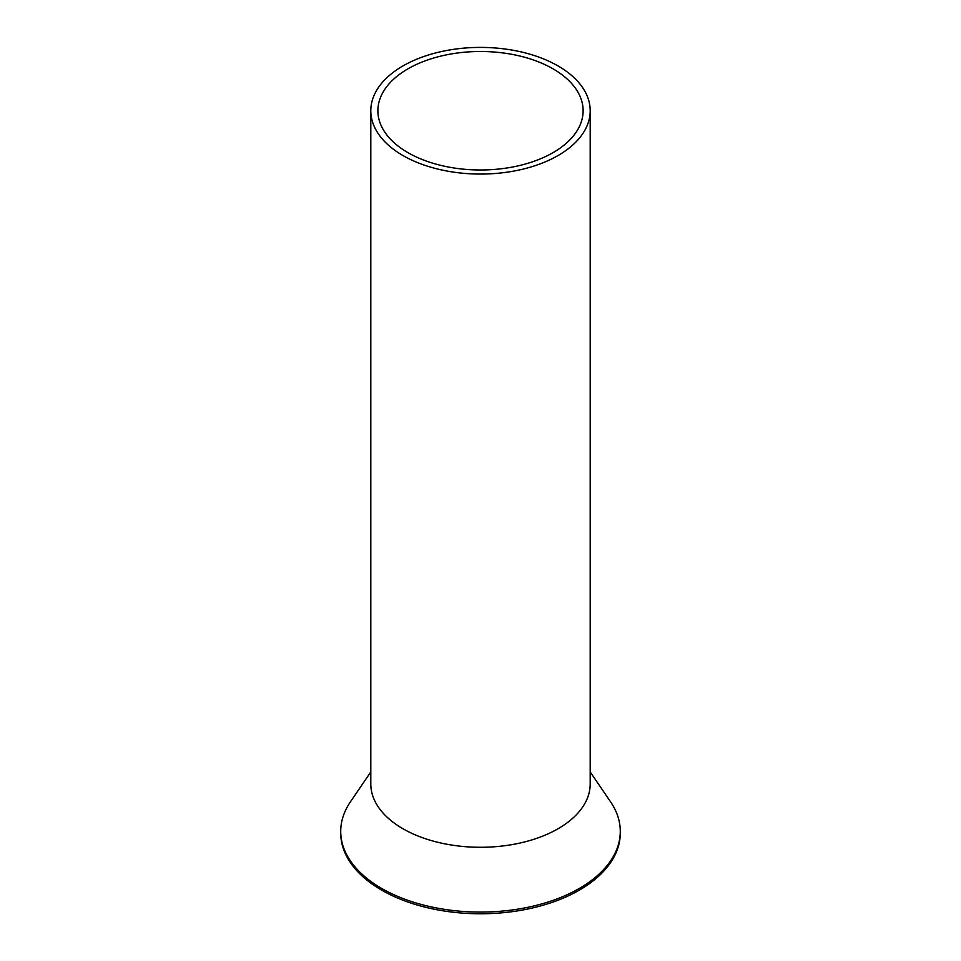 <?xml version="1.0" encoding="UTF-8"?>
<svg xmlns="http://www.w3.org/2000/svg" width="961" height="961" viewBox="0 0 961 961"><rect width="100%" height="100%" fill="white"/><g stroke="black" fill="none" stroke-linecap="round" stroke-linejoin="round"><path stroke-width="1.44" d="M375.234 92.905A109.698 63.33 0 0 0 370.802 110.743A109.698 63.33 0 0 0 464.896 173.424A109.698 63.33 0 0 0 585.766 128.57A109.698 63.33 0 0 0 590.198 110.743A109.698 63.33 0 0 0 496.104 48.05A109.698 63.33 0 0 0 375.234 92.905M370.802 110.743L370.802 783.948A109.698 63.33 0 0 0 464.896 846.641A109.698 63.33 0 0 0 585.766 801.786A109.698 63.33 0 0 0 590.198 783.948L590.198 110.743M382.034 94.058A102.623 59.246 0 0 0 377.877 110.743A102.623 59.246 0 0 0 465.905 169.388A102.623 59.246 0 0 0 578.966 127.417A102.623 59.246 0 0 0 583.123 110.743A102.623 59.246 0 0 0 495.095 52.098A102.623 59.246 0 0 0 382.034 94.058M590.198 771.935L610.571 801.822A139.777 80.7 180 0 1 620.277 831.373A139.777 80.7 180 0 1 614.62 854.089A139.777 80.7 180 0 1 460.619 911.256A139.777 80.7 180 0 1 340.723 831.373A139.777 80.7 180 0 1 346.38 808.657A139.777 80.7 180 0 1 350.429 801.822L370.802 771.935M340.723 831.373L340.723 833.067A139.777 80.7 0 0 0 460.619 912.95A139.777 80.7 0 0 0 614.62 855.795A139.777 80.7 0 0 0 620.277 833.067L620.277 831.373"/></g></svg>
